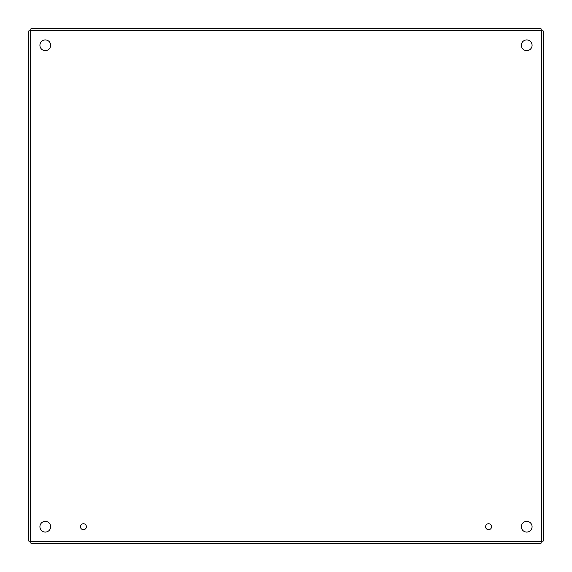 <?xml version="1.0" encoding="UTF-8"?>
<svg xmlns="http://www.w3.org/2000/svg" width="572" height="572" viewBox="0 0 572 572"><rect width="100%" height="100%" fill="white"/><g stroke="black" fill="none" stroke-linecap="round" stroke-linejoin="round"><path stroke-width="0.86" d="M491.555 526.719A2.974 2.974 0 0 1 487.094 529.293A2.974 2.974 0 0 1 487.094 524.138A2.974 2.974 0 0 1 491.555 526.719M86.393 526.719A2.974 2.974 0 0 1 81.932 529.293A2.974 2.974 0 0 1 81.932 524.138A2.974 2.974 0 0 1 86.393 526.719M532.082 526.719A5.37 5.37 0 0 1 524.031 531.367A5.37 5.37 0 0 1 524.031 522.072A5.37 5.37 0 0 1 532.082 526.719M532.082 45.281A5.37 5.37 0 0 1 524.031 49.928A5.37 5.37 0 0 1 524.031 40.633A5.37 5.37 0 0 1 532.082 45.281M50.651 45.281A5.37 5.37 0 0 1 42.6 49.928A5.37 5.37 0 0 1 42.6 40.633A5.37 5.37 0 0 1 50.651 45.281M50.651 526.719A5.37 5.37 0 0 1 42.6 531.367A5.37 5.37 0 0 1 42.6 522.072A5.37 5.37 0 0 1 50.651 526.719M543.4 31.01L543.4 540.99L541.391 541.391L540.99 543.4L31.01 543.4L30.609 541.391L28.6 540.99L28.6 31.01L30.609 30.609L31.01 28.6L540.99 28.6L541.391 30.609L543.4 31.01M541.391 541.391L541.391 30.609L30.609 30.609L30.609 541.391L541.391 541.391"/></g></svg>
